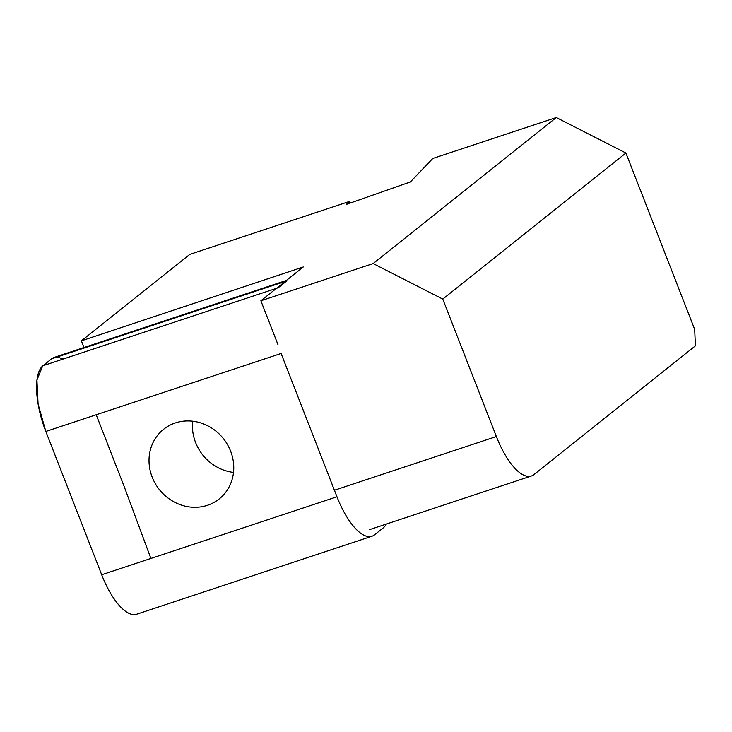 <?xml version="1.0" encoding="UTF-8"?>
<svg xmlns="http://www.w3.org/2000/svg" width="732" height="732" viewBox="0 0 732 732"><rect width="100%" height="100%" fill="white"/><g stroke="black" fill="none" stroke-linecap="round" stroke-linejoin="round"><path stroke-width="1.1" d="M83.988 347.535L81.38 340.847L189.844 254.361L349.109 201.565L346.428 204.374L410.359 181.957L432.786 158.469L556.283 117.532L625.915 153.034L694.686 329.409L695.4 345.843L533.957 474.583A56.135 21.036 71.7 0 1 531.386 475.983L369.724 529.575M625.915 153.034L442.769 299.077L496.369 436.547A56.135 21.036 71.7 0 0 531.386 475.983M442.769 299.077L373.137 263.575L260.876 300.779L277.94 344.562M349.109 201.565L349.75 203.212M81.38 340.847L303.258 266.988L260.876 300.779M373.137 263.575L556.283 117.532M152.183 477.118A44.561 40.919 -128.6 0 0 219.17 498.959A44.561 40.919 -128.6 0 0 230.607 451.122A44.561 40.919 -128.6 0 0 163.611 429.281A44.561 40.919 -128.6 0 0 152.183 477.118M336.967 496.781A56.135 21.036 71.7 0 0 371.993 536.217L136.71 614.212A56.135 21.036 -108.3 0 1 101.693 574.766L336.967 496.781L281.097 353.474L45.814 431.459L101.693 574.766L45.814 431.459A56.135 21.036 -108.3 0 1 42.95 365.735L278.224 287.749L286.907 280.832L51.633 358.817L42.95 365.735M233.508 472.414A44.561 40.919 51.4 0 1 192.681 421.22M45.814 431.459L38.082 403.973L36.929 380.054L42.648 365.991L51.633 358.817A56.135 21.036 -108.3 0 1 54.195 357.408L286.368 280.447M371.993 536.217A56.135 21.036 71.7 0 0 374.555 534.817L383.229 527.891A56.135 21.036 71.7 0 0 386.295 524.085M57.096 357.006L63.291 359M96.203 414.76L124.12 486.377L150.893 558.461M334.698 490.138L496.369 436.547"/></g></svg>
